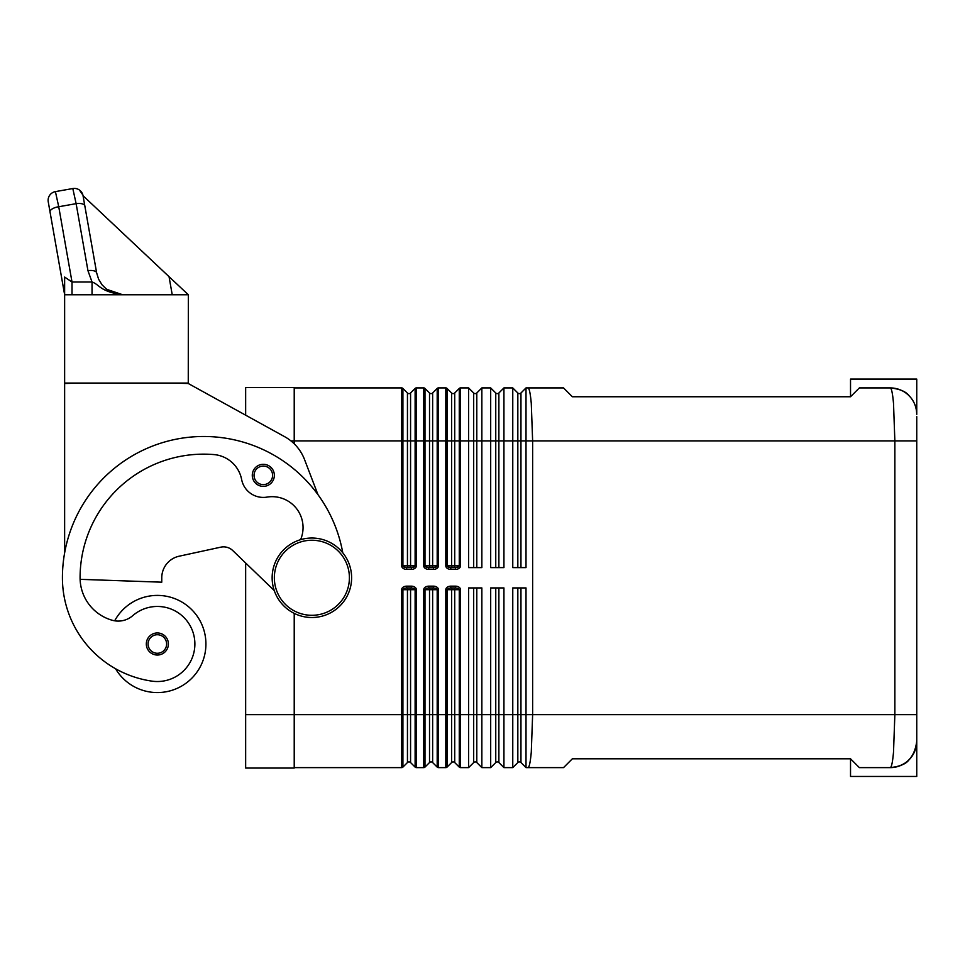 <?xml version="1.0" encoding="UTF-8"?>
<svg xmlns="http://www.w3.org/2000/svg" width="965" height="965" viewBox="0 0 965 965"><rect width="100%" height="100%" fill="white"/><g stroke="black" fill="none" stroke-linecap="round" stroke-linejoin="round"><path stroke-width="1.45" d="M415.686 767.489A1.761 1.761 0 0 1 415.119 767.103A1.761 1.761 0 0 0 416.361 767.621L416.361 589.699L415.119 589.699L415.119 767.103L410.571 762.555A2.207 2.207 0 0 0 407.447 762.555L402.912 767.103L402.912 589.699L401.657 589.699L401.657 714.643L407.447 714.643L407.447 762.555M431.403 587.926A1.761 1.255 -90 0 1 432.646 589.699L432.646 714.643L438.448 714.643L438.448 589.699L437.193 589.699L437.193 767.103A1.761 1.761 0 0 0 438.448 767.621L438.448 714.643L445.806 714.643L445.806 767.621L438.448 767.621A1.761 1.761 0 0 1 437.193 767.103L432.646 762.555A2.207 2.207 0 0 0 429.522 762.555L424.986 767.103L424.986 589.699L423.731 589.699L423.731 767.621A1.761 1.761 0 0 0 424.986 767.103A1.761 1.761 0 0 1 424.407 767.489M459.847 767.489A1.761 1.761 0 0 1 459.268 767.103A1.761 1.761 0 0 0 460.522 767.621L460.522 589.699L459.268 589.699L459.268 767.103L454.72 762.555A2.207 2.207 0 0 0 451.608 762.555L447.06 767.103L447.06 589.699L445.806 589.699L445.806 714.643L451.608 714.643L451.608 762.555M475.238 761.916A2.207 2.207 0 0 0 473.682 762.555L468.616 767.621L468.616 587.926L481.861 587.926L481.861 767.621L476.794 762.555A2.207 2.207 0 0 0 475.238 761.916M497.313 761.916A2.207 2.207 0 0 0 495.757 762.555L490.69 767.621L490.69 587.926L503.935 587.926L503.935 767.621L498.881 762.555A2.207 2.207 0 0 0 497.313 761.916M519.387 761.916A2.207 2.207 0 0 0 517.831 762.555L512.765 767.621L512.765 587.926L526.009 587.926L526.009 767.621L520.955 762.555A2.207 2.207 0 0 0 519.387 761.916M411.367 569.374A4.994 3.534 0 0 0 416.361 565.84L416.361 440.896L415.119 440.896L415.119 388.437A1.761 1.761 0 0 1 415.686 388.051A1.761 1.761 0 0 0 415.119 388.437L410.571 392.984A2.207 2.207 0 0 1 407.447 392.984L402.912 388.437A1.761 1.761 0 0 0 402.333 388.051A1.761 1.761 0 0 1 402.912 388.437A1.761 1.761 0 0 0 402.333 388.051A1.761 1.761 0 0 1 402.912 388.437L402.912 565.84L404.009 567.094L406.651 567.613L406.651 569.374L411.367 569.374L411.367 567.613L406.651 567.613M433.442 569.374A4.994 3.534 0 0 0 438.448 565.84L438.448 387.918A1.761 1.761 0 0 0 437.193 388.437L432.646 392.984A2.207 2.207 0 0 1 429.522 392.984L424.986 388.437A1.761 1.761 0 0 0 423.731 387.918L423.731 565.84A4.994 3.534 180 0 0 428.725 569.374L433.442 569.374L433.442 567.613L428.725 567.613L428.725 569.374M455.528 569.374A4.994 3.534 0 0 0 460.522 565.84L460.522 440.896L459.268 440.896L459.268 388.437A1.761 1.761 0 0 1 459.847 388.051A1.761 1.761 0 0 0 459.268 388.437L454.72 392.984A2.207 2.207 0 0 1 451.608 392.984L447.06 388.437A1.761 1.761 0 0 0 446.481 388.051A1.761 1.761 0 0 1 447.06 388.437A1.761 1.761 0 0 0 446.481 388.051A1.761 1.761 0 0 1 447.06 388.437L447.06 565.84L448.158 567.094L450.8 567.613L450.8 569.374L455.528 569.374L455.528 567.613L450.8 567.613M476.794 567.613L476.794 440.896L481.861 440.896L481.861 387.918L476.794 392.984A2.207 2.207 0 0 1 473.682 392.984L468.616 387.918L468.616 567.613L481.861 567.613L481.861 440.896L490.69 440.896L490.69 387.918L495.757 392.984A2.207 2.207 0 0 0 498.881 392.984L503.935 387.918L503.935 567.613L490.69 567.613L490.69 440.896L495.757 440.896L495.757 392.984M916.75 719.058L916.75 741.132C914.736 757.609 905.918 766.439 890.273 767.609C899.814 766.536 906.063 763.954 908.994 759.865C906.063 763.954 899.814 766.536 890.261 767.621A26.489 26.489 0 0 0 908.994 759.865C914 754.787 916.581 748.538 916.75 741.132L916.75 714.643L916.75 719.058L916.75 714.643L532.632 714.643L531.281 752.097C530.364 762.217 529.266 767.38 528 767.621L563.536 767.621L572.366 758.792L850.527 758.792L859.357 767.621L890.261 767.621C891.527 767.332 892.613 762.157 893.518 752.097L894.857 714.643L894.857 440.896L893.518 403.442C892.601 393.334 891.515 388.159 890.261 387.918C899.67 388.931 905.918 391.513 908.994 395.674C905.918 391.513 899.67 388.931 890.261 387.918A26.489 26.489 0 0 1 916.75 414.407L916.75 379.088L850.527 379.088L850.527 396.748L572.366 396.748L563.536 387.918L526.009 387.918L520.955 392.984A2.207 2.207 0 0 1 517.831 392.984L512.765 387.918L512.765 567.613L526.009 567.613L526.009 440.896L916.75 440.896L916.75 416.615L916.75 436.482M453.478 587.926A1.761 1.255 -90 0 1 454.72 589.699L459.268 589.699L458.17 588.445L455.528 587.926L455.528 586.165L450.8 586.165L450.8 587.926L448.158 588.445L447.06 589.699L451.608 589.699A1.761 1.255 90 0 1 452.85 587.926M450.8 587.926L455.528 587.926M432.646 762.555L432.646 714.643L429.522 714.643L429.522 589.699L437.193 589.699L436.096 588.445L433.442 587.926L433.442 586.165L428.725 586.165L428.725 587.926L426.084 588.445L424.986 589.699L429.522 589.699A1.761 1.255 90 0 1 430.776 587.926M428.725 587.926L433.442 587.926M409.329 587.926A1.761 1.255 -90 0 1 410.571 589.699L415.119 589.699L414.021 588.445L411.367 587.926L411.367 586.165L406.651 586.165L406.651 587.926L404.009 588.445L402.912 589.699L407.447 589.699A1.761 1.255 90 0 1 408.702 587.926M406.651 587.926L411.367 587.926M455.528 567.613L458.17 567.094L459.268 565.84L454.72 565.84A1.761 1.255 -90 0 1 453.478 567.613M433.442 567.613L436.096 567.094L437.193 565.84L424.986 565.84L426.084 567.094L428.725 567.613M411.367 567.613L414.021 567.094L415.119 565.84L410.571 565.84A1.761 1.255 -90 0 1 409.329 567.613M916.75 414.407C916.521 406.868 913.939 400.632 908.994 395.674A26.489 26.489 0 0 0 894.664 388.292M908.994 759.865A26.489 26.489 0 0 0 916.75 741.132C916.581 748.538 914 754.787 908.994 759.865A26.489 26.489 0 0 1 893.88 767.368M916.75 741.132L916.75 776.451L850.527 776.451L850.527 758.792M890.261 387.918L859.357 387.918L850.527 396.748M528 387.918C529.266 388.159 530.364 393.334 531.281 403.442L532.632 440.896L532.632 714.643L520.955 714.643L520.955 762.555M916.75 714.643L916.75 440.896M351.61 577.77A39.734 39.734 0 0 1 311.876 617.504A39.734 39.734 0 0 1 272.142 577.77A39.734 39.734 0 0 1 311.876 538.036A39.734 39.734 0 0 1 351.61 577.77A39.734 39.734 0 0 1 311.876 617.504A39.734 39.734 0 0 1 272.142 577.77M300.585 539.676A30.904 30.904 0 0 0 266.991 497.108A22.074 22.074 0 0 1 241.636 479.508A30.904 30.904 0 0 0 213.82 454.563A123.629 123.629 0 0 0 80.083 577.77A44.149 44.149 0 0 0 112.254 620.266A22.074 22.074 0 0 0 132.724 615.67A37.526 37.526 0 0 1 194.496 649.336A37.526 37.526 0 0 1 152.012 681.145A104.437 104.437 0 0 1 62.423 577.77A141.288 141.288 0 0 1 342.768 552.764A141.288 141.288 0 0 0 64.631 552.897L64.631 383.503L82.29 383.069M114.678 620.797A48.564 48.564 0 0 1 205.919 643.993A48.564 48.564 0 0 1 115.559 668.733M157.355 655.03A11.037 11.037 0 0 1 146.318 643.993A11.037 11.037 0 0 1 157.355 632.956A11.037 11.037 0 0 1 168.393 643.993A11.037 11.037 0 0 1 157.355 655.03M263.312 486.372A11.037 11.037 0 0 1 252.275 475.335A11.037 11.037 0 0 1 263.312 464.298A11.037 11.037 0 0 1 274.35 475.335A11.037 11.037 0 0 1 263.312 486.372M50.035 211.998L64.631 294.759L64.631 277.064L64.631 294.759L48.25 201.842A8.83 8.83 0 0 1 49.71 195.244A8.83 8.83 0 0 0 48.25 201.842L50.035 211.998A8.83 3.679 -10 0 1 52.351 208.85A8.83 3.679 -10 0 1 58.732 206.739L55.415 191.613A8.83 8.83 0 0 0 49.71 195.244A8.83 8.83 0 0 1 55.415 191.613L72.809 188.549A8.83 8.83 0 0 1 79.407 190.009A8.83 8.83 0 0 0 72.809 188.549L76.126 203.663A8.83 3.679 -10 0 1 82.061 203.808A8.83 3.679 -10 0 1 84.823 205.871L83.038 195.714L169.044 276.678L172.228 294.759M72.013 294.759L72.013 282.009L58.732 206.739L76.126 203.663L87.948 270.67A8.83 3.679 -10 0 1 93.882 270.815A8.83 3.679 -10 0 1 96.645 272.866L83.038 195.714M79.407 190.009A8.83 8.83 0 0 1 82.881 195.014A8.83 8.83 0 0 0 79.407 190.021L82.881 195.014M92.037 294.759L92.037 282.009L72.013 282.009L64.631 277.064M105.704 288.559L113.665 293.167L122.724 294.759L106.608 289.295L102.013 284.784L98.587 279.162L96.645 272.866L84.823 205.871M294.216 387.918L401.657 387.918A1.761 1.761 0 0 1 402.333 388.051A1.761 1.761 0 0 0 401.657 387.918A1.761 1.761 0 0 1 402.333 388.051M188.259 294.759L64.631 294.759L64.631 383.069L188.259 383.069L188.344 294.759L169.044 276.678M122.724 294.759C99.841 291.695 99.66 284.53 92.037 282.009L87.948 270.67L92.037 282.009M170.6 383.069L188.259 383.503L284.639 436.687A44.149 44.149 0 0 1 304.554 459.593L317.943 494.623M274.265 590.568L232.77 550.569L245.653 562.993L245.653 768.056L294.216 768.056L294.216 613.366M232.77 550.569A13.245 13.245 0 0 0 220.768 547.167L179.164 556.202A22.074 22.074 0 0 0 161.77 577.77L161.77 582.184L80.119 579.338M294.216 443.804L294.216 387.484L245.653 387.484L245.653 415.167M423.731 565.84L424.986 565.84L424.986 440.896L416.361 440.896L416.361 387.918A1.761 1.761 0 0 0 415.686 388.051A1.761 1.761 0 0 1 416.361 387.918L423.731 387.918M438.448 387.918L445.806 387.918A1.761 1.761 0 0 1 446.481 388.051A1.761 1.761 0 0 0 445.806 387.918L445.806 565.84A4.994 3.534 180 0 0 450.8 569.374M476.794 392.984L476.794 440.896L460.522 440.896L460.522 387.918A1.761 1.761 0 0 0 459.847 388.051A1.761 1.761 0 0 1 460.522 387.918L468.616 387.918M526.009 387.918L526.009 440.896L495.757 440.896L495.757 567.613M481.861 387.918L490.69 387.918M503.935 387.918L512.765 387.918M294.216 767.621L401.657 767.621A1.761 1.761 0 0 0 402.912 767.103A1.761 1.761 0 0 1 401.657 767.621A1.761 1.761 0 0 0 402.333 767.489M416.361 767.621L423.731 767.621M445.806 767.621A1.761 1.761 0 0 0 447.06 767.103A1.761 1.761 0 0 1 446.481 767.489M460.522 767.621L468.616 767.621M481.861 767.621L490.69 767.621M526.009 767.621L528 767.621L526.009 767.621M503.935 767.621L512.765 767.621M429.522 762.555L429.522 714.643L407.447 714.643L407.447 589.699L410.571 589.699L410.571 762.555M520.955 587.926L520.955 714.643L451.608 714.643L451.608 589.699L454.72 589.699L454.72 762.555M473.682 587.926L473.682 762.555M495.757 587.926L495.757 762.555M517.831 587.926L517.831 762.555M416.361 565.84L415.119 565.84L415.119 440.896L401.657 440.896L401.657 565.84L407.447 565.84L407.447 392.984M408.702 567.613A1.761 1.255 90 0 1 407.447 565.84L410.571 565.84L410.571 392.984M431.403 567.613A1.761 1.255 -90 0 0 432.646 565.84L432.646 440.896L424.986 440.896L424.986 388.437A1.761 1.761 0 0 0 424.407 388.051M437.76 388.051A1.761 1.761 0 0 0 437.193 388.437L437.193 440.896L432.646 440.896L432.646 392.984M452.85 567.613A1.761 1.255 -90 0 1 451.608 565.84L454.72 565.84L454.72 440.896L437.193 440.896L437.193 565.84L438.448 565.84M460.522 565.84L459.268 565.84L459.268 440.896L454.72 440.896L454.72 392.984M498.881 567.613L498.881 392.984M520.955 567.613L520.955 392.984M451.608 392.984L451.608 565.84L445.806 565.84M429.522 392.984L429.522 565.84A1.761 1.255 -90 0 0 430.776 567.613M349.402 577.77A37.526 37.526 0 0 1 311.876 615.296A37.526 37.526 0 0 1 274.35 577.77A37.526 37.526 0 0 1 311.876 540.243A37.526 37.526 0 0 1 349.402 577.77M157.355 653.269A9.276 9.276 0 0 0 166.619 643.993A9.276 9.276 0 0 0 157.355 634.729A9.276 9.276 0 0 0 148.079 643.993A9.276 9.276 0 0 0 157.355 653.269M263.312 484.611A9.276 9.276 0 0 0 272.588 475.335A9.276 9.276 0 0 0 263.312 466.071A9.276 9.276 0 0 0 254.036 475.335A9.276 9.276 0 0 0 263.312 484.611M290.947 440.896L401.657 440.896L401.657 387.918M245.653 714.643L401.657 714.643L401.657 767.621M401.657 565.84A4.994 3.534 180 0 0 406.651 569.374M406.651 586.165A4.994 3.534 180 0 0 401.657 589.699M416.361 589.699A4.994 3.534 0 0 0 411.367 586.165M428.725 586.165A4.994 3.534 180 0 0 423.731 589.699M438.448 589.699A4.994 3.534 0 0 0 433.442 586.165M450.8 586.165A4.994 3.534 180 0 0 445.806 589.699M460.522 589.699A4.994 3.534 0 0 0 455.528 586.165M445.806 387.918A1.761 1.761 0 0 1 446.481 388.051M517.831 567.613L517.831 392.984M473.682 567.613L473.682 392.984M498.881 587.926L498.881 762.555M476.794 587.926L476.794 762.555"/></g></svg>
